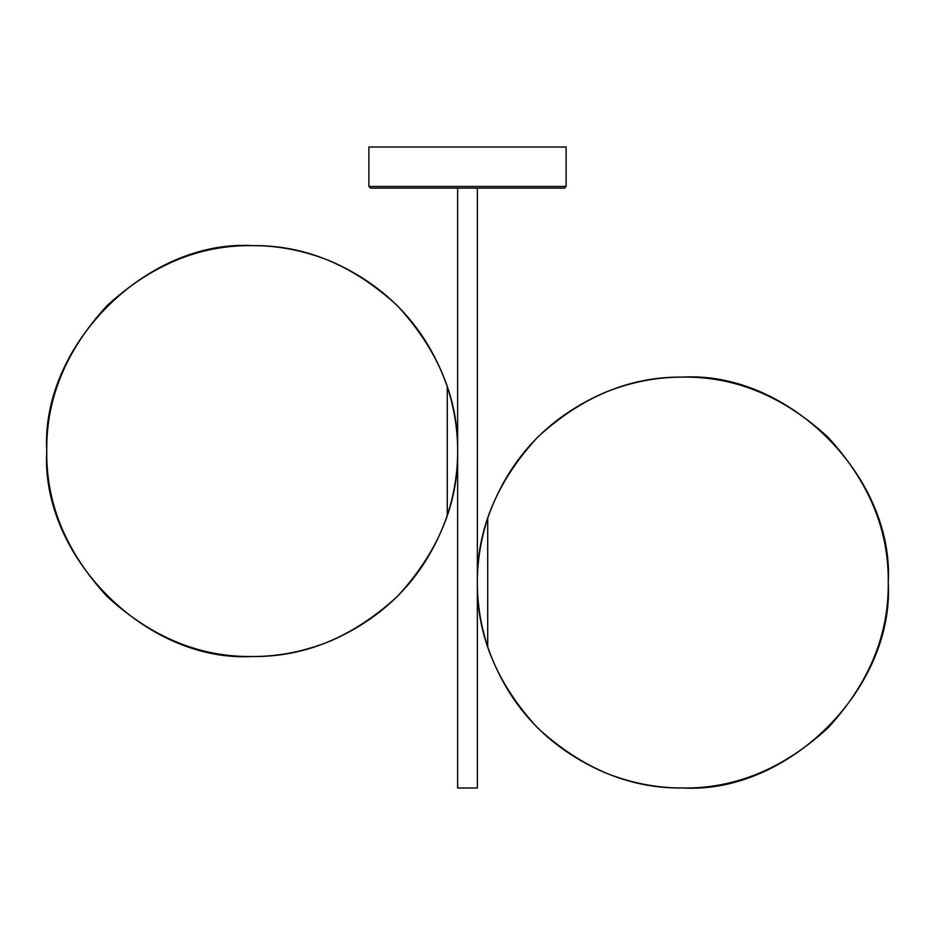 <?xml version="1.0" encoding="UTF-8"?>
<svg xmlns="http://www.w3.org/2000/svg" width="935" height="935" viewBox="0 0 935 935"><rect width="100%" height="100%" fill="white"/><g stroke="black" fill="none" stroke-linecap="round" stroke-linejoin="round"><path stroke-width="1.4" d="M566.107 186.451L566.107 147.005L368.893 147.005L368.893 186.451L370.529 188.099L564.471 188.099L566.107 186.451L368.893 186.451M477.364 188.099L477.364 787.995L457.636 787.995L457.636 188.099M487.719 582.552L487.719 518.142C473.858 561.082 473.858 604.022 487.719 646.962L487.719 518.142C508.219 459.658 547.033 417.863 604.15 392.758C630.167 382.216 656.382 377.004 682.807 377.109C630.377 376.396 581.944 396.463 537.532 437.276C496.719 481.689 476.651 530.11 477.364 582.552C476.651 634.982 496.719 683.403 537.532 727.816C581.944 768.64 630.377 788.696 682.807 787.995C735.237 788.696 783.659 768.64 828.071 727.816C868.896 683.403 888.951 634.982 888.25 582.552C888.951 530.11 868.896 481.689 828.071 437.276C783.659 396.463 735.237 376.396 682.807 377.109C788.497 371.078 894.281 476.85 888.25 582.552C894.281 688.242 788.497 794.025 682.807 787.995C656.382 788.1 630.167 782.887 604.15 772.345C547.033 747.24 508.219 705.446 487.719 646.962L487.719 582.552M447.281 451.067L447.281 386.658C461.142 429.597 461.142 472.537 447.281 515.477L447.281 386.658C426.781 328.173 387.967 286.379 330.85 261.274C304.833 250.732 278.618 245.519 252.193 245.624C304.623 244.912 353.056 264.979 397.468 305.792C438.281 350.204 458.349 398.626 457.636 451.067C458.349 503.498 438.281 551.919 397.468 596.331C353.056 637.156 304.623 657.212 252.193 656.51C199.763 657.212 151.341 637.156 106.929 596.331C66.105 551.919 46.049 503.498 46.75 451.067C46.049 398.626 66.105 350.204 106.929 305.792C151.341 264.979 199.763 244.912 252.193 245.624C146.503 239.594 40.719 345.366 46.75 451.067C40.719 556.757 146.503 662.541 252.193 656.51C278.618 656.615 304.833 651.403 330.85 640.861C387.967 615.756 426.781 573.961 447.281 515.477L447.281 451.067"/></g></svg>

